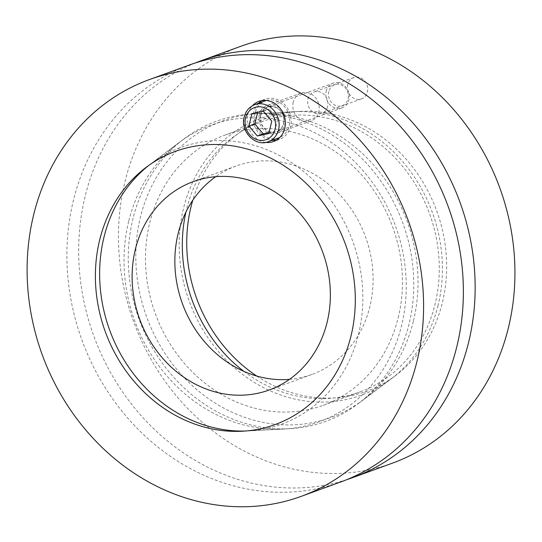 <?xml version="1.0" encoding="UTF-8"?>
<svg xmlns="http://www.w3.org/2000/svg" width="542" height="542" viewBox="0 0 542 542"><rect width="100%" height="100%" fill="white"/><g stroke="black" fill="none" stroke-linecap="round" stroke-linejoin="round"><path stroke-width="0.41" stroke-dasharray="2.71 2.03" d="M347.761 84.464A11.362 9.986 -110 0 0 350.898 96.022A11.362 9.986 -110 0 0 361.467 98.901A11.362 9.986 -110 0 0 367.401 91.971A11.362 9.986 -110 0 0 364.265 80.419A11.362 9.986 -110 0 0 353.696 77.54A11.362 9.986 -110 0 0 347.761 84.464M327.625 106.456A11.362 9.986 70 0 1 321.691 113.38A11.362 9.986 70 0 1 308.418 106.117A11.362 9.986 70 0 1 313.913 92.018A11.362 9.986 70 0 1 324.489 94.897A11.362 9.986 70 0 1 327.625 106.456M256.752 376.046A145.398 127.776 -110 0 0 395.809 375.355A145.398 127.776 -110 0 0 442.34 302.727A145.398 127.776 -110 0 0 299.733 111.415A145.398 127.776 -110 0 0 192.769 200.276M413.336 321.325A157.864 138.732 70 0 1 362.815 400.179A157.864 138.732 70 0 1 146.543 316.63A157.864 138.732 70 0 1 258.5 113.603A157.864 138.732 70 0 1 413.336 321.325M346.839 479.629A221.793 194.917 70 0 1 93.752 335.844A221.793 194.917 70 0 1 195.195 63.014M392.55 463.112A221.793 194.917 70 0 1 133.535 321.365A221.793 194.917 70 0 1 240.831 46.287M289.489 379.359A110.893 97.458 -110 0 0 311.894 374.454A110.893 97.458 -110 0 0 369.8 306.88A110.893 97.458 -110 0 0 339.19 194.124A110.893 97.458 -110 0 0 236.034 166.042A110.893 97.458 -110 0 0 215.716 176.692M398.194 317.734A143.752 126.333 -110 0 0 358.519 171.57A143.752 126.333 -110 0 0 224.794 135.168A143.752 126.333 -110 0 0 155.249 313.459A143.752 126.333 -110 0 0 323.134 405.335A143.752 126.333 -110 0 0 398.194 317.734M243.914 371.399A143.752 126.333 -110 0 0 359.969 391.927A143.752 126.333 -110 0 0 435.03 304.326A143.752 126.333 -110 0 0 395.355 158.162A143.752 126.333 -110 0 0 261.63 121.76A143.752 126.333 -110 0 0 185.926 212.085M148.691 165.486A147.241 129.403 70 0 1 151.116 163.609A147.241 129.403 70 0 1 304.17 171.97A147.241 129.403 70 0 1 358.486 334.441A147.241 129.403 70 0 1 248.412 430.904A147.241 129.403 70 0 1 245.343 431.026M409.041 324.075A159.714 140.358 70 0 1 357.923 403.858A159.714 140.358 70 0 1 289.645 428.715A159.714 140.358 70 0 1 139.125 319.333A159.714 140.358 70 0 1 184.111 138.786A159.714 140.358 70 0 1 252.389 113.928A159.714 140.358 70 0 1 409.041 324.075M438.044 305.478A147.241 129.403 70 0 1 390.918 379.034A147.241 129.403 70 0 1 189.199 301.101A147.241 129.403 70 0 1 293.622 111.74A147.241 129.403 70 0 1 438.044 305.478M265.688 142.41A21.355 18.767 70 0 1 248.602 127.885A21.355 18.767 70 0 1 252.362 105.778M276.386 140.182A21.355 18.767 -110 0 0 279.435 139.396A21.355 18.767 -110 0 0 290.587 126.381A21.355 18.767 -110 0 0 284.692 104.66A21.355 18.767 -110 0 0 264.828 99.254A21.355 18.767 -110 0 0 261.982 100.609M258.602 103.265A21.355 18.767 -110 0 0 254.496 125.744A21.355 18.767 -110 0 0 272.091 140.317M259.354 114.437A14.783 12.994 -110 0 0 263.432 129.47A14.783 12.994 -110 0 0 277.186 133.217A14.783 12.994 -110 0 0 284.34 114.877A14.783 12.994 -110 0 0 267.07 105.426A14.783 12.994 -110 0 0 259.354 114.437M293.236 102.106A14.783 12.994 -110 0 0 297.321 117.14A14.783 12.994 -110 0 0 311.074 120.886A14.783 12.994 -110 0 0 318.229 102.546A14.783 12.994 -110 0 0 300.959 93.095A14.783 12.994 -110 0 0 293.236 102.106M128.698 221.319A157.864 138.732 -110 0 0 283.541 429.04A157.864 138.732 -110 0 0 395.491 226.014A157.864 138.732 -110 0 0 179.226 142.465A157.864 138.732 -110 0 0 128.698 221.319M189.26 65.054A221.793 194.917 -110 0 0 81.971 340.139A221.793 194.917 -110 0 0 340.986 481.879M326.169 91.178A13.143 11.551 70 0 1 333.032 83.17A13.143 11.551 70 0 1 348.377 91.571A13.143 11.551 70 0 1 342.022 107.872A13.143 11.551 70 0 1 329.793 104.545A13.143 11.551 70 0 1 326.169 91.178M278.873 137.851A19.715 17.324 70 0 1 260.533 132.858A19.715 17.324 70 0 1 255.092 112.811A19.715 17.324 70 0 1 265.39 100.798M266.359 100.48A19.715 17.324 70 0 1 288.412 113.4A19.715 17.324 70 0 1 279.821 137.472M328.811 91.517A11.125 9.776 -110 0 0 341.033 105.988A11.125 9.776 -110 0 0 345.437 88.068A11.125 9.776 -110 0 0 328.811 91.517M263.378 111.266L269.272 109.125L257.816 111.496L257.701 112.445M257.816 111.496L251.922 113.644M269.022 132.533L274.659 131.442L268.764 133.583M274.659 131.442L277.694 119.098L271.799 121.239M277.694 119.098L269.272 109.125M260.634 114.924A13.306 11.694 70 0 1 280.512 110.805A13.306 11.694 70 0 1 275.248 132.234A13.306 11.694 70 0 1 260.634 114.924M260.844 114.958A13.143 11.551 -110 0 0 264.476 128.319A13.143 11.551 -110 0 0 276.698 131.645A13.143 11.551 -110 0 0 283.06 115.344A13.143 11.551 -110 0 0 267.707 106.943A13.143 11.551 -110 0 0 260.844 114.958M254.781 104.66A19.715 17.324 -110 0 0 244.489 116.672A19.715 17.324 -110 0 0 249.93 136.72A19.715 17.324 -110 0 0 268.27 141.713M353.696 77.54L313.913 92.018M361.467 98.901L321.691 113.38M299.733 111.415L258.5 113.603M395.809 375.355L362.815 400.179M269.171 390.01L311.894 374.454M193.311 181.597L236.034 166.042M323.134 405.335L359.969 391.927M224.794 135.168L261.63 121.76M248.412 430.904L289.645 428.715M151.116 163.609L184.111 138.786M293.622 111.74L252.389 113.928M390.918 379.034L357.923 403.858M264.828 99.254L258.934 101.401M279.435 139.396L273.541 141.537M300.959 93.095L267.07 105.426M311.074 120.886L277.186 133.217M242.308 431.229L283.541 429.04M146.232 167.288L179.226 142.465M342.022 107.872L276.698 131.645C288.087 128.529 286.44 103.786 267.707 106.943L333.032 83.17"/><path stroke-width="0.81" d="M192.769 200.276A145.398 127.776 -110 0 0 256.752 376.046M195.195 63.014A221.793 194.917 70 0 1 201.048 60.765A221.793 194.917 70 0 1 407.367 116.93A221.793 194.917 70 0 1 468.579 342.442A221.793 194.917 70 0 1 352.774 477.59A221.793 194.917 70 0 1 346.839 479.629M201.048 60.765L240.831 46.287A221.793 194.917 70 0 1 447.143 102.452A221.793 194.917 70 0 1 508.362 327.957A221.793 194.917 70 0 1 392.55 463.112L352.774 477.59M215.716 176.692A110.893 97.458 -110 0 0 182.39 303.581A110.893 97.458 -110 0 0 289.489 379.359M327.077 322.436A110.893 97.458 70 0 1 269.171 390.01A110.893 97.458 70 0 1 139.66 319.136A110.893 97.458 70 0 1 193.311 181.597A110.893 97.458 70 0 1 296.467 209.679A110.893 97.458 70 0 1 327.077 322.436M185.926 212.085A143.752 126.333 -110 0 0 243.914 371.399M245.343 431.026A147.241 129.403 70 0 1 109.647 330.064A147.241 129.403 70 0 1 148.691 165.486M252.362 105.778A21.355 18.767 70 0 1 258.934 101.401A21.355 18.767 70 0 1 278.798 106.808A21.355 18.767 70 0 1 284.692 128.522A21.355 18.767 70 0 1 273.541 141.537A21.355 18.767 70 0 1 265.688 142.41M261.982 100.609A21.355 18.767 -110 0 0 258.602 103.265M272.091 140.317A21.355 18.767 -110 0 0 276.386 140.182M99.694 239.916A145.398 127.776 70 0 1 146.232 167.288A145.398 127.776 70 0 1 345.417 244.239A145.398 127.776 70 0 1 242.308 431.229A145.398 127.776 70 0 1 99.694 239.916M301.21 496.364L340.986 481.879A221.793 194.917 -110 0 0 456.798 346.731A221.793 194.917 -110 0 0 395.579 121.218A221.793 194.917 -110 0 0 189.26 65.054L149.484 79.532A221.793 194.917 70 0 1 355.803 135.696A221.793 194.917 70 0 1 417.015 361.209A221.793 194.917 70 0 1 301.21 496.364A221.793 194.917 70 0 1 42.188 354.617A221.793 194.917 70 0 1 149.484 79.532M254.781 104.66C249.334 106.821 245.811 110.907 244.205 116.916C239.977 131.15 255.194 147.187 268.27 141.713A19.715 17.324 -110 0 0 277.802 117.255A19.715 17.324 -110 0 0 254.781 104.66L265.39 100.798A19.715 17.324 70 0 1 266.359 100.48M279.821 137.472A19.715 17.324 70 0 1 278.873 137.851L268.27 141.713M248.893 125.988L251.922 113.644L263.378 111.266L271.799 121.239L268.764 133.583L257.315 135.961L248.893 125.988L254.781 123.84L263.209 133.813L257.315 135.961M257.701 112.445L254.781 123.84M263.209 133.813L269.022 132.533M245.58 117.966A17.087 15.013 70 0 1 271.108 112.682A17.087 15.013 70 0 1 264.347 140.188A17.087 15.013 70 0 1 245.58 117.966"/></g></svg>
